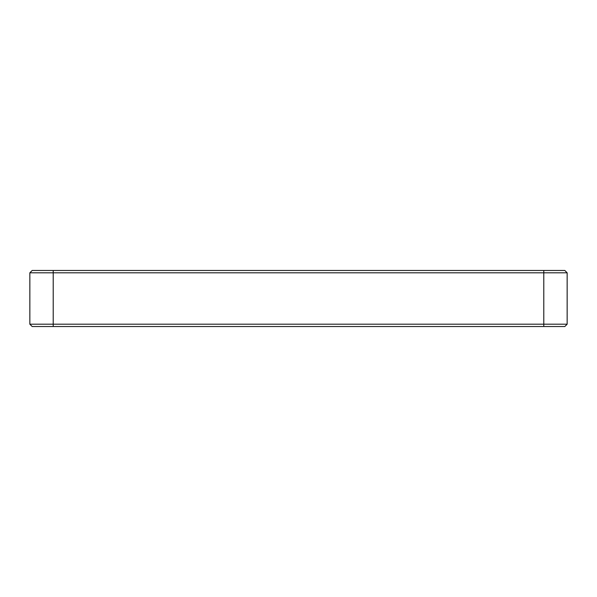 <?xml version="1.0" encoding="UTF-8"?>
<svg xmlns="http://www.w3.org/2000/svg" width="597" height="597" viewBox="0 0 597 597"><rect width="100%" height="100%" fill="white"/><g stroke="black" fill="none" stroke-linecap="round" stroke-linejoin="round"><path stroke-width="0.9" d="M29.85 272.807L29.85 324.193L567.15 324.193L567.15 272.807L29.85 272.807L32.186 270.463L564.814 270.463L567.15 272.807M567.15 324.193L564.814 326.537L32.186 326.537L29.85 324.193M53.208 270.463L53.208 326.537M543.792 270.463L543.792 326.537"/></g></svg>
